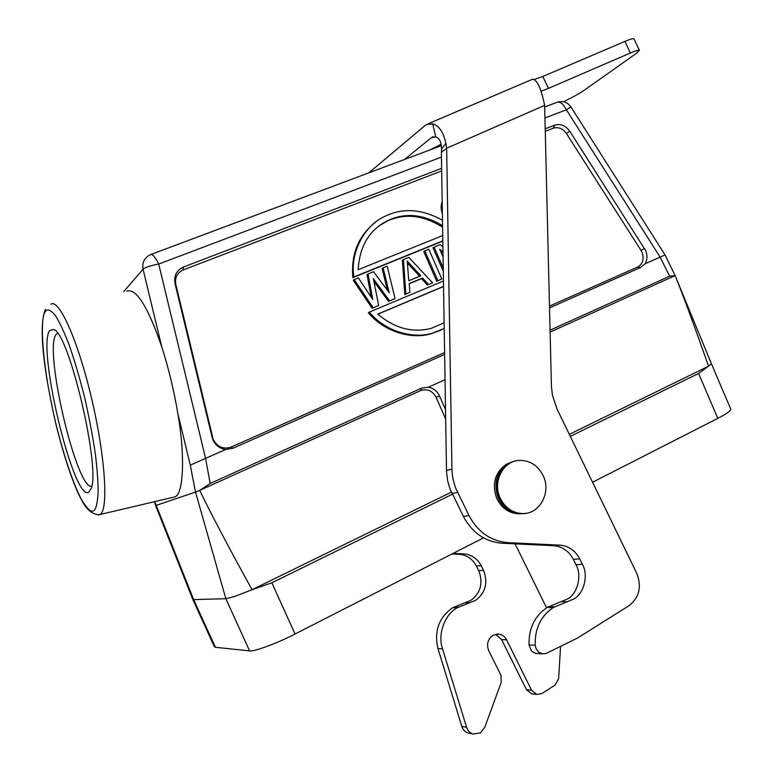 <?xml version="1.0" encoding="UTF-8"?>
<svg xmlns="http://www.w3.org/2000/svg" width="773" height="773" viewBox="0 0 773 773"><rect width="100%" height="100%" fill="white"/><g stroke="black" fill="none" stroke-linecap="round" stroke-linejoin="round"><path stroke-width="1.16" d="M88.702 492.246C73.628 502.131 36.244 346.236 49.849 330.351L53.772 329.482C69.183 333.356 100.828 468.351 91.117 488.633L88.702 492.246M57.56 333.279L56.178 334.39C43.385 348.41 76.469 489.744 91.697 486.352M500.054 497.812C492.401 481.666 503.184 460.863 519.263 460.408C530.094 460.273 538.143 465.53 543.4 476.158C551.265 492.72 539.583 514.2 522.664 513.562C512.528 513.088 504.991 507.842 500.054 497.812M525.621 513.359L521.582 513.736C511.446 513.253 503.919 508.006 499 497.986C491.821 482.796 500.885 463.095 515.813 460.921M407.4 263.023L419.604 276.251M377.862 314.176L443.528 286.532M442.581 227.214C423.295 215.049 404.82 213.029 387.138 221.136L379.408 225.639M407.245 261.032L420.821 275.748L408.772 280.744L407.245 261.032M444.108 322.824L431.266 328.322C412.589 333.153 394.752 328.409 377.755 314.08L443.528 286.397M442.716 235.543L358.16 269.719C359.561 245.92 369.571 229.475 388.172 220.392C405.361 212.449 423.488 214.218 442.552 225.697M519.504 513.639C509.9 512.789 502.779 507.6 498.141 498.073C492.952 482.13 496.962 470.361 510.161 462.776M639.358 50.303L633.976 38.853C633.367 38.264 630.353 39.114 624.913 41.404L542.82 76.469L548.482 88.373L541.226 91.156M433.556 136.705L431.45 137.613L435.75 136.898L432.706 123.835L426.184 124.617L368.789 172.852M534.037 79.6L542.82 76.469M443.229 267.98L434.097 247.099L440.021 244.693L442.89 246.635M442.968 251.534L439.702 249.283L443.055 256.945M437.876 280.647L424.831 250.877L428.802 249.254L441.827 278.995L436.755 281.275L441.827 278.995M432.59 282.86L428.609 284.522L422.599 278.019L409.217 283.575L409.893 292.349L405.854 294.04L403.438 259.573L408.811 257.39L432.59 282.86L428.609 284.522M373.166 307.722L354.198 279.604L358.363 277.913L372.779 299.47L368.035 273.98L373.533 271.738L389.206 292.648L383.108 267.844L387.196 266.183L395.032 298.571L389.592 300.842L373.34 278.666L378.664 305.422L372.151 308.301L378.664 305.422M444.204 328.515L432.445 333.182C412.511 339.395 384.413 330.873 369.368 312.079L443.441 281.024M442.803 240.876L353.85 276.985C349.763 251.611 365.455 224.392 385.563 216.025C403.091 207.657 422.058 209.048 442.465 220.218M442.262 207.415L442.243 205.869M511.774 462.061L506.711 464.071C495.029 472.177 491.686 483.589 496.681 498.324C501.561 508.219 508.992 513.388 518.992 513.852L521.186 513.736M563.459 101.756C572.551 97.35 579.537 93.465 584.417 90.112L636.111 53.55L639.368 50.322C638.575 49.849 635.57 50.747 630.362 52.989L548.482 88.373M432.706 123.835C438.987 125.574 443.373 132.048 445.857 143.227L446.639 148.223L441.383 152.3L441.538 149.112L445.857 143.227M573.353 559.314L575.991 564.725L582.417 564.329L579.76 558.879L573.353 559.314C568.909 551.13 562.435 546.598 553.922 545.719L560.183 545.158L508.016 542.646C490.913 541.177 477.907 532.172 468.989 515.61L455.384 487.473L452.872 478.477L451.963 470.757L446.639 148.223L544.636 105.37C541.042 88.016 536.955 79.3 532.394 79.223M483.521 570.387L481.183 565.672L476.39 566.01L478.709 570.687L483.521 570.387L483.946 571.305C488.043 583.528 485.212 593.239 475.453 600.447L457.403 607.694C444.726 614.264 437.354 634.507 442.562 648.895L466.563 727.306C467.713 730.746 469.878 732.978 473.076 734.012L480.429 732.881L484.729 727.412L501.194 682.482L500.981 675.36L488.758 650.731C486.352 644.421 487.705 639.31 492.807 635.396L498.952 634.082C502.431 634.72 504.972 636.623 506.576 639.802L531.573 690.25L536.781 694.454L541.999 693.458L555.033 685.129L558.618 678.704L560.512 647.416M469.607 602.737L464.873 602.785L452.736 607.704C438.871 617.424 433.953 631.048 437.982 648.586L461.8 726.388C462.95 729.799 465.104 732.012 468.254 733.046L469.559 733.306M506.576 639.802L501.59 639.571L526.423 689.632L531.573 693.806L532.674 693.941M501.59 639.571L495.59 634.246M464.873 602.785L470.689 600.515C480.391 593.335 483.202 583.692 479.134 571.595L478.709 570.687M476.39 566.01C472.487 558.918 466.747 555.004 459.191 554.27L463.868 553.845C471.472 554.589 477.25 558.531 481.183 565.672M451.992 553.951L459.191 554.27M443.287 271.323L432.986 247.795L434.097 247.099M440.62 251.37L442.997 253.003M436.755 281.275L423.73 251.554L424.831 250.877M403.438 259.573L402.375 260.25L404.791 294.648L409.893 292.349M405.854 294.04L404.791 294.648M409.236 283.749L421.507 278.647L427.508 285.14M422.599 278.019L421.507 278.647M372.151 308.301L353.213 280.251L354.198 279.604M373.89 281.44L388.558 301.441L395.032 298.571M389.592 300.842L388.558 301.441M383.108 267.844L382.084 268.502L387.437 290.281M368.035 273.98L367.03 274.628L371.224 297.141M432.445 333.182L431.334 333.704C411.429 339.917 383.379 331.414 368.354 312.65L369.368 312.079M431.334 333.704L441.151 330.032M376.007 221.812C358.585 235.292 350.874 253.892 352.875 277.633L442.803 241.118M353.85 276.985L352.875 277.633M445.499 409.593L439.479 395.921C437.074 391.012 433.344 388.123 428.281 387.244L421.749 388.036L210.169 483.483L199.695 490.382L195.511 492.082L190.274 465.124L177.848 413.574C173.935 390.317 168.582 368.103 161.789 346.942C147.962 306.717 136.299 288.097 126.82 291.092M147.972 256.076L151.122 254.365C153.18 254.597 155.711 257.824 158.707 264.057C150.59 265.574 145.363 267.284 143.044 269.188L123.757 291.605M570.88 106.867L566.358 109.824C563.691 104.374 560.705 101.823 557.41 102.171L544.675 106.964M567.073 601.713L560.744 601.78L547.139 607.472C534.674 615.917 528.645 628.401 529.041 644.924L535.177 645.242C534.752 628.565 540.82 615.965 553.381 607.462L573.634 599.075C584.021 593.848 588.688 575.141 582.417 564.329M560.183 545.158C568.744 546.038 575.267 550.608 579.76 558.879M544.636 105.37L551.41 385.882L552.405 395.119L557.043 409.062L636.836 573.479C641.909 586.823 639.29 597.568 628.971 605.723L577.566 638.015L546.144 653.475L542.26 653.755L538.607 652.054L536.298 649.281L535.177 645.242M435.75 136.898C439.46 137.942 441.393 142.019 441.538 149.112M431.45 137.613L404.521 159.47M429.798 150.001L441.035 144.309M177.848 413.574C185.327 456.205 183.481 494.169 174.93 496.875L171.964 497.57M453.133 553.371L463.868 553.845M546.569 607.829L515.098 543.863M213.638 440.156C217.735 447.209 223.542 449.519 231.069 447.094L233.031 448.234L225.706 449.49C219.986 448.649 215.793 445.596 213.135 440.349L212.179 437.557L213.638 440.156M212.807 437.731L175.809 284.416L175.027 283.633L212.179 437.557M441.634 168.359L183.51 266.985L183.182 269.932C177.152 272.792 174.688 277.623 175.809 284.416M183.182 269.932L441.683 170.949M545.265 131.284L553.304 128.202L554.753 125.149L545.207 128.791M549.526 307.886L640.392 267.593L645.011 263.815C647.33 259.854 647.571 255.486 645.735 250.723L569.778 131.226L566.396 133.487C562.763 128.511 558.406 126.753 553.304 128.202M566.396 133.487L641.02 250.394L644.547 248.452M640.392 267.593L637.58 267.091C642.798 263.999 644.295 259.09 642.063 252.365L641.02 250.394M637.58 267.091L549.477 306.098M444.591 352.546L231.069 447.094M442.175 201.666C440.707 205.425 440.774 209.338 442.359 213.406M569.778 131.226C565.614 125.487 560.599 123.467 554.753 125.149M183.51 266.985C176.563 270.26 173.732 275.806 175.027 283.633M190.274 465.124L225.706 449.49M645.011 263.815L665.041 254.926L570.889 106.867C567.537 102.249 563.102 100.674 557.575 102.133M536.056 653.388L533.409 652.373L531.186 650.46L529.041 644.924M560.744 601.78L567.256 599.162C577.557 593.925 582.243 575.499 575.991 564.725M553.922 545.719L502.121 543.245C485.164 541.776 472.255 532.848 463.394 516.461L449.915 488.575L447.731 481.193L446.523 472.023L441.383 152.3M451.393 492.121L252.056 589.722L234.509 596.534L225.851 598.698L195.511 492.082L155.624 505.581L192.709 599.21M660.113 257.129L669.669 276.212L550.057 330.158M550.105 332.09L675.158 275.603L669.669 276.212M711.324 363.59L675.138 275.584M483.512 537.873L295.035 634.015L271.854 582.784L252.056 589.722C229.069 548.076 211.618 514.963 199.695 490.382L420.57 390.607L421.749 388.036M210.169 483.483L205.589 458.486M233.031 448.234L444.62 354.411M730.823 409.236L711.373 363.677L708.541 366.199L569.324 434.368M570.3 436.387L698.589 373.456L708.541 366.199C694.579 326.38 683.448 296.175 675.158 275.603M537.428 653.523L536.51 653.465M439.479 395.921L436.088 397.293L445.654 418.995M436.088 397.293C432.407 390.684 427.227 388.461 420.57 390.607M295.035 634.015C278.087 642.914 253.051 652.17 249.592 650.885L225.851 598.698L193.646 599.597L154.735 501.609M249.592 650.885L215.435 647.31L193.646 599.597L192.719 599.259L214.363 646.682M428.281 387.244L445.026 379.678M271.854 582.784L452.398 494.218M215.435 647.31L214.372 646.73M730.881 409.361C730.591 411.052 726.234 414.057 717.798 418.367L592.562 482.246M148.078 255.998C143.768 259.284 142.097 263.68 143.044 269.188L161.789 346.942M630.362 52.989L624.913 41.404M45.375 311.703C47.172 308.417 50.545 309.751 55.492 315.713C59.241 321.529 63.676 330.912 68.768 343.869C74.16 359.174 79.435 377.002 84.595 397.351C89.31 418.106 92.963 437.431 95.533 455.326C97.379 471.269 98.239 483.927 98.123 493.28C97.292 504.498 95.649 510.393 93.195 510.963C90.885 512.161 87.204 508.76 82.16 500.749C75.039 488.149 64.671 459.655 55.801 423.401C39.819 355.3 40.689 314.785 45.375 311.703M50.892 304.224C58.99 298.146 78.179 340.98 91.697 398.926C105.321 456.814 108.607 509.716 100.19 514.383L98.074 514.944M457.403 607.694L452.736 607.704M453.693 607.143L458.36 607.134M548.202 606.824L554.454 606.805M553.381 607.462L547.139 607.472M442.562 648.895L437.982 648.586M466.563 727.306L461.8 726.388M531.573 690.25L526.423 689.632M205.589 458.399L158.707 264.057L441.46 157.083M544.946 117.931L566.358 109.824L660.132 257.119M502.121 543.245L508.016 542.646M463.394 516.461L468.989 515.61M452.05 493.503L457.539 492.44M446.475 470.477L451.915 469.211M698.589 373.456L717.798 418.367M522.664 513.581L521.582 513.736M388.278 220.344L387.244 221.097M520.248 513.697L518.992 513.881M428.377 123.68L531.998 79.474M174.93 496.875L98.393 514.895C87.958 513.001 83.938 505.011 78.073 493.068C70.15 474.97 62.748 451.915 55.869 423.904C44.795 375.504 37.8 327.762 45.414 309.258M468.254 733.046L473.057 734.012M497.126 634.015L499.01 634.092M531.573 693.806L536.752 694.444M151.228 254.356L441.257 145.711M431.817 137.343L433.102 136.792M154.561 501.851L155.605 505.513M675.148 275.594L665.031 254.926M542.231 653.832L536.047 653.427M57.646 333.405L57.105 333.501M54.593 330.032L53.772 329.482"/></g></svg>
